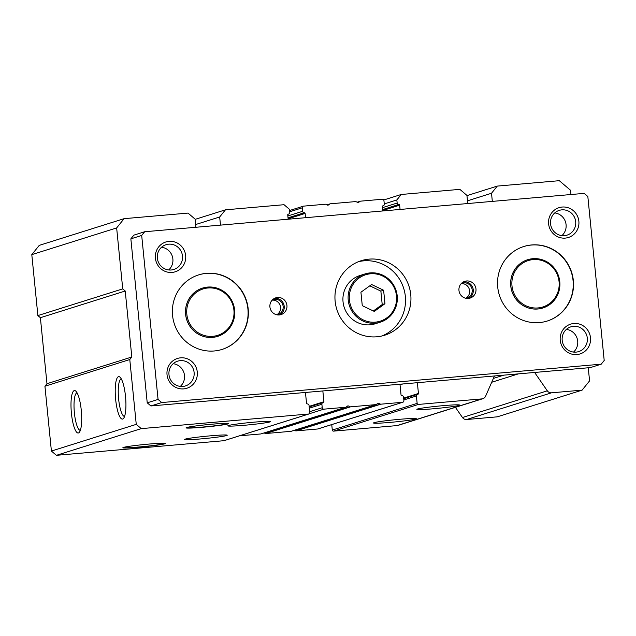 <?xml version="1.0" encoding="UTF-8"?>
<svg xmlns="http://www.w3.org/2000/svg" width="636" height="636" viewBox="0 0 636 636"><rect width="100%" height="100%" fill="white"/><g stroke="black" fill="none" stroke-linecap="round" stroke-linejoin="round"><path stroke-width="0.95" d="M115.649 399.416A21.306 5.048 85 0 1 120.005 377.172A21.306 5.048 85 0 1 125.499 396.315A21.306 5.048 85 0 1 123.599 418.345A21.306 5.048 85 0 1 115.649 399.416M121.293 378.905A18.826 4.46 -95 0 0 118.622 399.026A18.826 4.46 -95 0 0 124.569 416.413M77.067 392.817A18.826 4.46 -95 0 0 76.877 392.865A18.826 4.46 -95 0 0 74.396 412.939A18.826 4.46 -95 0 0 80.335 430.333M74.229 390.607A21.306 5.048 85 0 1 75.771 391.084A21.306 5.048 85 0 1 81.376 411.341A21.306 5.048 85 0 1 79.373 432.265A21.306 5.048 85 0 1 78.459 432.957A21.306 5.048 85 0 1 71.423 413.328A21.306 5.048 85 0 1 74.229 390.607M228.396 425.532A21.489 1.089 -5.7 0 1 251.633 422.383A21.489 1.089 -5.7 0 1 270.57 421.581A21.489 1.089 -5.7 0 1 269.982 421.907A21.489 1.089 -5.7 0 1 246.744 425.055A21.489 1.089 -5.7 0 1 227.815 425.85A21.489 1.089 -5.7 0 1 228.396 425.532M185.068 439.166A21.489 1.089 -5.7 0 1 208.306 436.018A21.489 1.089 -5.7 0 1 227.243 435.215A21.489 1.089 -5.7 0 1 226.662 435.533A21.489 1.089 -5.7 0 1 203.417 438.681A21.489 1.089 -5.7 0 1 184.488 439.484A21.489 1.089 -5.7 0 1 185.068 439.166M186.133 427.75A21.306 1.081 174.3 0 0 205.77 426.772A21.306 1.081 174.3 0 0 227.863 423.743A21.306 1.081 174.3 0 0 228.364 423.528M186.634 427.535A21.306 1.081 -5.7 0 1 209.689 424.411A21.306 1.081 -5.7 0 1 228.459 423.624A21.306 1.081 -5.7 0 1 227.887 423.934A21.306 1.081 -5.7 0 1 204.832 427.058A21.306 1.081 -5.7 0 1 186.062 427.853A21.306 1.081 -5.7 0 1 186.634 427.535M122.947 447.625A21.306 1.081 174.3 0 0 142.583 446.655A21.306 1.081 174.3 0 0 164.676 443.626A21.306 1.081 174.3 0 0 165.185 443.411M123.456 447.418A21.306 1.081 -5.7 0 1 146.503 444.294A21.306 1.081 -5.7 0 1 165.281 443.499A21.306 1.081 -5.7 0 1 164.7 443.817A21.306 1.081 -5.7 0 1 141.653 446.941A21.306 1.081 -5.7 0 1 122.875 447.736A21.306 1.081 -5.7 0 1 123.456 447.418M374.111 422.662A21.489 1.089 -5.7 0 1 397.349 419.514A21.489 1.089 -5.7 0 1 416.286 418.711A21.489 1.089 -5.7 0 1 415.698 419.037A21.489 1.089 -5.7 0 1 392.46 422.185A21.489 1.089 -5.7 0 1 373.531 422.98A21.489 1.089 -5.7 0 1 374.111 422.662M417.439 409.028A21.489 1.089 -5.7 0 1 440.676 405.879A21.489 1.089 -5.7 0 1 459.613 405.084A21.489 1.089 -5.7 0 1 459.025 405.402A21.489 1.089 -5.7 0 1 435.787 408.55A21.489 1.089 -5.7 0 1 416.85 409.353A21.489 1.089 -5.7 0 1 417.439 409.028M305.455 392.468L306.528 403.232A0.779 0.755 72.5 0 0 307.363 403.947A1.566 1.518 -107.5 0 1 309.032 405.363L309.764 412.74A1.169 1.137 -107.5 0 1 308.746 414.004L141.256 428.624L136.255 424.363L129.784 359.531L131.819 357.003L125.228 291.01L122.732 288.879L116.65 227.934L124.115 218.665L188.01 213.084L195.093 219.126L195.904 227.267M399.972 384.216L401.046 394.98A0.779 0.755 72.5 0 0 401.88 395.695A1.566 1.518 -107.5 0 1 403.55 397.11L403.9 400.608A1.566 1.518 -107.5 0 1 402.54 402.294L380.805 404.186A0.779 0.755 -107.5 0 1 380.431 404.122L378.603 403.304A0.779 0.755 72.5 0 0 377.871 403.367L376.234 404.496A0.779 0.755 -107.5 0 1 375.884 404.623L350.555 406.833A0.779 0.755 -107.5 0 1 350.19 406.77L348.353 405.943A0.779 0.755 72.5 0 0 347.63 406.007L345.992 407.135A0.779 0.755 -107.5 0 1 345.634 407.263L323.899 409.155A1.566 1.518 -107.5 0 1 322.229 407.74L321.888 404.242A1.566 1.518 -107.5 0 1 323.239 402.556A0.779 0.755 72.5 0 0 323.923 401.714L322.842 390.949M494.45 375.963L485.61 396.204A4.691 4.547 -107.5 0 1 481.913 398.891L418.393 404.432A1.169 1.137 -107.5 0 1 417.144 403.367L416.405 395.99A1.566 1.518 -107.5 0 1 417.765 394.304A0.779 0.755 72.5 0 0 418.44 393.461L417.367 382.697M588.26 367.775L589.572 380.877L582.099 390.138L551.476 392.817A4.691 4.547 -107.5 0 1 547.31 390.814L534.622 372.458M492.328 201.389L491.517 193.249L497.28 186.094L559.29 180.68L570.54 190.267L570.969 194.529M400.076 209.443L399.647 205.19A0.779 0.755 72.5 0 0 398.812 204.474A1.566 1.518 -107.5 0 1 397.15 203.051L396.84 199.95L401.252 194.473L459.852 189.361L466.935 195.395L467.754 203.536M305.55 217.695L305.129 213.434A0.779 0.755 72.5 0 0 304.294 212.726A1.566 1.518 -107.5 0 1 302.625 211.303L302.275 207.813A1.566 1.518 -107.5 0 1 303.634 206.128L325.37 204.228A0.779 0.755 -107.5 0 1 325.743 204.291L327.58 205.118A0.779 0.755 72.5 0 0 328.303 205.054L329.941 203.925A0.779 0.755 -107.5 0 1 330.291 203.798L355.619 201.588A0.779 0.755 -107.5 0 1 355.993 201.652L357.822 202.479A0.779 0.755 72.5 0 0 358.545 202.415L360.191 201.286A0.779 0.755 -107.5 0 1 360.54 201.159L382.276 199.259A1.566 1.518 -107.5 0 1 383.945 200.682L384.295 204.18A1.566 1.518 -107.5 0 1 382.936 205.865A0.779 0.755 72.5 0 0 382.26 206.708L382.681 210.961M220.485 225.12L219.674 216.979L225.438 209.824L284.046 204.705L289.46 209.324L289.77 212.424A1.566 1.518 -107.5 0 1 288.418 214.109A0.779 0.755 72.5 0 0 287.734 214.952L288.164 219.213M131.819 357.003L46.969 383.707L44.933 386.227L129.784 359.531M44.933 386.227L51.405 451.059L136.255 424.363M51.405 451.059L56.405 455.32L141.256 428.624M56.405 455.32L223.904 440.7A1.169 1.137 72.5 0 0 224.134 440.653L308.985 413.957M239.518 435.811L260.792 433.959A0.779 0.755 72.5 0 0 260.943 433.927L345.793 407.231M264.131 432.925L265.339 433.466A0.779 0.755 72.5 0 0 265.713 433.529L291.034 431.319A0.779 0.755 72.5 0 0 291.193 431.288L376.043 404.591M294.381 430.286L295.589 430.826A0.779 0.755 72.5 0 0 295.963 430.89L317.698 428.99A1.566 1.518 72.5 0 0 318.008 428.926L402.858 402.23M331.746 424.602L332.294 430.063A1.169 1.137 72.5 0 0 333.542 431.128L397.063 425.587A4.691 4.547 72.5 0 0 398.009 425.397L482.851 398.7M455.424 407.334L462.459 417.51A4.691 4.547 72.5 0 0 466.633 419.514L497.257 416.842L582.099 390.138M466.959 195.634L497.28 186.094M467.476 200.817L491.517 193.249M383.707 199.99L401.252 194.473M384.263 203.902L396.84 199.95M195.117 219.364L225.438 209.824M195.634 224.54L219.674 216.979M116.65 227.934L31.8 254.631L39.265 245.361L124.115 218.665M31.8 254.631L37.882 315.575L122.732 288.879M37.882 315.575L40.386 317.706L125.228 291.01M40.386 317.706L46.969 383.707M542.89 307.975L542.85 307.991A25.305 24.55 -107.5 0 1 510.764 285.993A25.305 24.55 -107.5 0 1 527.657 259.719L527.705 259.703A25.305 24.55 72.5 0 0 510.811 285.977A25.305 24.55 72.5 0 0 542.89 307.975A25.305 24.55 72.5 0 0 559.783 281.7A25.305 24.55 72.5 0 0 527.705 259.703M217.735 336.357L217.695 336.372A25.305 24.55 -107.5 0 1 185.609 314.375A25.305 24.55 -107.5 0 1 202.502 288.1L202.55 288.092A25.305 24.55 -107.5 0 1 234.636 310.09A25.305 24.55 -107.5 0 1 217.735 336.357A25.305 24.55 -107.5 0 1 185.656 314.359A25.305 24.55 -107.5 0 1 202.55 288.092M173.167 363.705A12.982 12.593 -107.5 0 1 180.306 386.41M554.751 212.925A12.982 12.593 -107.5 0 1 561.898 235.622M161.544 247.245A12.982 12.593 -107.5 0 1 168.683 269.95M566.374 329.384A12.982 12.593 -107.5 0 1 573.521 352.082M168.977 374.644A12.982 12.593 -107.5 0 1 177.651 361.161A12.982 12.593 -107.5 0 1 194.107 372.45A12.982 12.593 -107.5 0 1 185.442 385.933A12.982 12.593 -107.5 0 1 168.977 374.644M550.561 223.856A12.982 12.593 -107.5 0 1 559.235 210.373A12.982 12.593 -107.5 0 1 575.691 221.662A12.982 12.593 -107.5 0 1 567.026 235.145A12.982 12.593 -107.5 0 1 550.561 223.856M157.354 258.184A12.982 12.593 -107.5 0 1 166.02 244.701A12.982 12.593 -107.5 0 1 182.484 255.99A12.982 12.593 -107.5 0 1 173.819 269.473A12.982 12.593 -107.5 0 1 157.354 258.184M562.184 340.316A12.982 12.593 -107.5 0 1 570.858 326.84A12.982 12.593 -107.5 0 1 587.314 338.121A12.982 12.593 -107.5 0 1 578.649 351.605A12.982 12.593 -107.5 0 1 562.184 340.316M197.279 372.036A15.622 15.161 72.5 0 0 180.608 357.83A15.622 15.161 72.5 0 0 167.03 374.676A15.622 15.161 72.5 0 0 183.701 388.882A15.622 15.161 72.5 0 0 197.279 372.036M578.863 221.249A15.622 15.161 72.5 0 0 562.192 207.042A15.622 15.161 72.5 0 0 548.614 223.888A15.622 15.161 72.5 0 0 565.285 238.095A15.622 15.161 72.5 0 0 578.863 221.249M185.656 255.577A15.622 15.161 72.5 0 0 168.977 241.362A15.622 15.161 72.5 0 0 155.407 258.216A15.622 15.161 72.5 0 0 172.078 272.423A15.622 15.161 72.5 0 0 185.656 255.577M590.486 337.708A15.622 15.161 72.5 0 0 573.815 323.501A15.622 15.161 72.5 0 0 560.237 340.347A15.622 15.161 72.5 0 0 576.916 354.554A15.622 15.161 72.5 0 0 590.486 337.708M381.934 335.975A39.066 37.898 72.5 0 0 405.339 296.368A39.066 37.898 72.5 0 0 358.545 261.658M410.753 294.659A39.066 37.898 72.5 0 0 361.224 260.696A39.066 37.898 72.5 0 0 335.14 301.265A39.066 37.898 72.5 0 0 384.669 335.228A39.066 37.898 72.5 0 0 410.753 294.659M468.716 298.403A8.793 8.53 72.5 0 0 463.509 281.867M475.974 288.967A8.793 8.53 72.5 0 0 464.829 281.327A8.793 8.53 72.5 0 0 458.961 290.453A8.793 8.53 72.5 0 0 470.107 298.093A8.793 8.53 72.5 0 0 475.974 288.967M279.673 314.907A8.793 8.53 72.5 0 0 274.466 298.371M286.931 305.471A8.793 8.53 72.5 0 0 275.786 297.831A8.793 8.53 72.5 0 0 269.918 306.957A8.793 8.53 72.5 0 0 281.064 314.597A8.793 8.53 72.5 0 0 286.931 305.471M465.926 298.3A7.815 7.576 72.5 0 0 472.19 289.944A7.815 7.576 72.5 0 0 461.283 283.553M276.883 314.804A7.815 7.576 72.5 0 0 283.147 306.449A7.815 7.576 72.5 0 0 272.24 300.049M465.775 298.268A7.815 7.576 72.5 0 0 461.18 283.656M276.732 314.772A7.815 7.576 72.5 0 0 272.136 300.16M221.956 349.458A39.066 37.898 72.5 0 0 247.905 308.937A39.066 37.898 72.5 0 0 198.512 274.935M248.175 308.85A39.066 37.898 72.5 0 0 198.647 274.887A39.066 37.898 72.5 0 0 172.563 315.456A39.066 37.898 72.5 0 0 222.091 349.418A39.066 37.898 72.5 0 0 248.175 308.85M547.111 321.077A39.066 37.898 72.5 0 0 573.06 280.555A39.066 37.898 72.5 0 0 523.667 246.553M573.33 280.468A39.066 37.898 72.5 0 0 523.802 246.506A39.066 37.898 72.5 0 0 497.718 287.067A39.066 37.898 72.5 0 0 547.246 321.029A39.066 37.898 72.5 0 0 573.33 280.468M601.211 364.182L590.383 367.592L150.899 405.959L147.226 402.827L130.857 238.85L133.846 235.145L144.682 231.743L584.166 193.376L587.831 196.5L604.2 360.477L601.211 364.182L161.727 402.548L158.062 399.424L141.693 235.447L130.857 238.85M147.226 402.827L158.062 399.424M150.899 405.959L161.727 402.548M141.693 235.447L144.682 231.743M349.403 300.017A24.327 23.604 72.5 0 0 375.359 322.134A24.327 23.604 72.5 0 0 396.49 295.907A24.327 23.604 72.5 0 0 370.534 273.79A24.327 23.604 72.5 0 0 349.403 300.017M397.206 295.891A25.305 24.55 -107.5 0 1 380.312 322.166A25.305 24.55 -107.5 0 1 348.234 300.168A25.305 24.55 -107.5 0 1 365.128 273.901A25.305 24.55 -107.5 0 1 397.206 295.891M365.128 273.901L359.936 275.531A25.305 24.55 72.5 0 0 343.043 301.806A25.305 24.55 72.5 0 0 375.121 323.804L380.312 322.166M374.286 311.409L384.963 303.698L383.619 290.247L371.607 284.515L360.93 292.226L362.274 305.678L374.286 311.409M373.356 310.964L382.212 304.565L380.869 291.113L369.786 285.826M380.869 291.113L383.619 290.247M382.212 304.565L384.963 303.698M186.825 314.208A24.327 23.604 72.5 0 0 212.782 336.325A24.327 23.604 72.5 0 0 233.913 310.098A24.327 23.604 72.5 0 0 207.956 287.981A24.327 23.604 72.5 0 0 186.825 314.208M511.98 285.826A24.327 23.604 -107.5 0 1 533.111 259.599A24.327 23.604 -107.5 0 1 559.068 281.716A24.327 23.604 -107.5 0 1 537.937 307.943A24.327 23.604 -107.5 0 1 511.98 285.826M223.904 440.7L308.746 414.004M308.301 392.213L305.519 393.096M309.128 406.372L323.923 401.714M309.311 408.201L321.888 404.242M309.66 411.691L322.229 407.74M309.39 413.718L323.899 409.155M260.792 433.959L345.634 407.263M348.353 405.943L347.184 406.309M265.339 433.466L350.19 406.77M265.713 433.529L350.555 406.833M291.034 431.319L375.884 404.623M378.603 403.304L377.434 403.669M295.589 430.826L380.431 404.122M295.963 430.89L380.805 404.186M317.698 428.99L402.54 402.294M402.819 383.961L400.036 384.844M403.653 398.12L418.44 393.461M403.836 399.949L416.405 395.99M332.294 430.063L417.144 403.367M333.542 431.128L418.393 404.432M397.063 425.587L481.913 398.891M493.377 378.428L503.792 375.153M518.356 373.881L491.7 382.268M462.459 417.51L547.31 390.814M466.633 419.514L551.476 392.817M382.355 207.71L397.15 203.051M382.546 209.594L398.812 204.474M399.647 205.19L382.641 210.54M357.241 202.216L360.191 201.286M358.14 202.542L358.545 202.415M326.991 204.856L329.941 203.925M327.89 205.182L328.303 205.054M289.706 211.764L302.275 207.813M287.838 215.962L302.625 211.303M288.021 217.846L304.294 212.726M305.129 213.434L288.116 218.792M309.183 406.945L322.929 402.62M403.709 398.692L417.447 394.368M382.538 206.024L383.246 205.802M357.194 202.192L360.381 201.191M326.952 204.832L330.14 203.83M289.579 210.516L303.324 206.191M288.013 214.276L288.728 214.054"/></g></svg>
